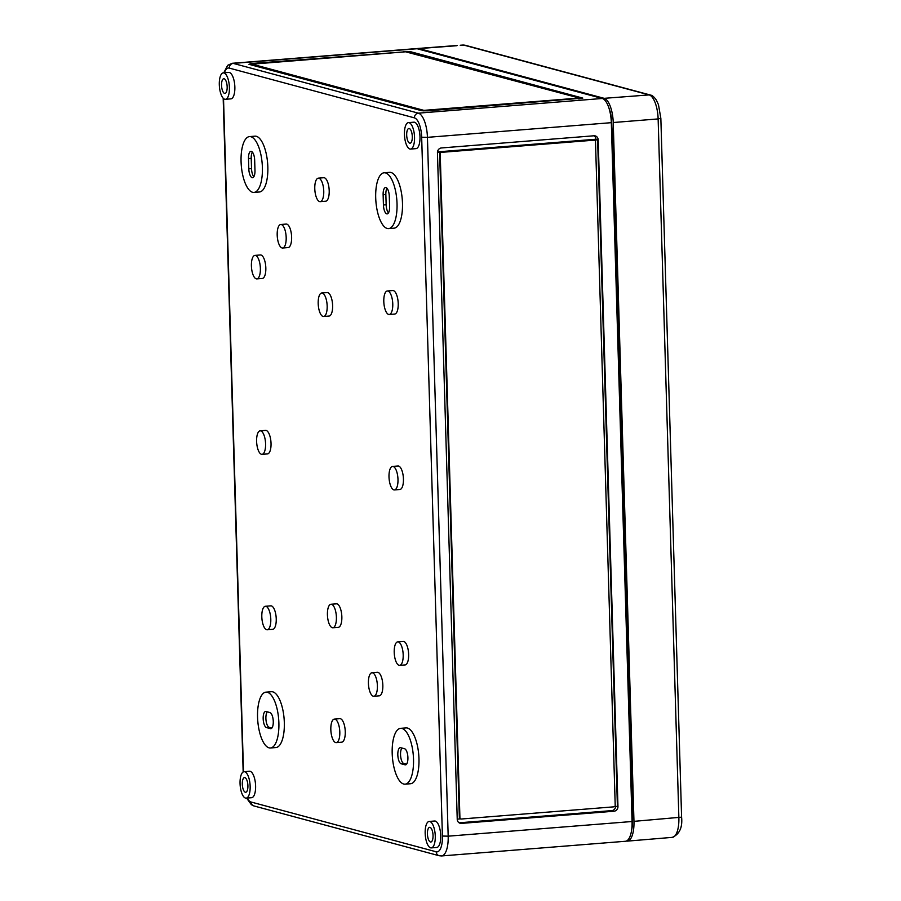 <?xml version="1.0" encoding="UTF-8"?>
<svg xmlns="http://www.w3.org/2000/svg" width="901" height="901" viewBox="0 0 901 901"><rect width="100%" height="100%" fill="white"/><g stroke="black" fill="none" stroke-linecap="round" stroke-linejoin="round"><path stroke-width="1.35" d="M614.009 811.227A4.426 4.066 105 0 0 617.962 806.508L598.185 139.846A4.426 4.066 105 0 0 593.962 135.781L441.411 147.955A4.426 4.066 105 0 0 437.447 152.663L457.235 819.336A4.426 4.066 105 0 0 461.458 823.39L614.009 811.227L611.768 810.618A4.426 4.066 105 0 0 615.698 806.496M632.063 821.509L448.18 836.173A22.108 8.278 85.4 0 1 441.524 855.95L625.407 841.275A22.108 8.278 85.4 0 0 632.063 821.509L611.328 122.671L427.434 137.346L421.668 137.222L442.414 836.049A17.682 6.622 85.4 0 1 436.197 851.783L251.075 802.025A4.426 4.066 105 0 0 254.014 805.967L251.368 804.694L246.615 798.106M223.302 72.868L228.753 72.429A13.267 4.967 85.4 0 1 234.857 87.014A13.267 4.967 85.4 0 1 230.859 98.873L225.419 99.313A13.267 4.967 85.4 0 1 219.405 86.485A13.267 4.967 85.4 0 1 223.302 72.868A13.267 4.967 85.4 0 1 229.406 87.442A13.267 4.967 85.4 0 1 225.419 99.313M244.047 771.695L249.498 771.267A13.267 4.967 85.4 0 1 255.602 785.841A13.267 4.967 85.4 0 1 251.604 797.7L246.153 798.14A13.267 4.967 85.4 0 1 240.15 785.312A13.267 4.967 85.4 0 1 244.047 771.695A13.267 4.967 85.4 0 1 250.151 786.28A13.267 4.967 85.4 0 1 246.153 798.14M249.509 136.603L254.949 136.164A27.999 10.485 85.4 0 1 267.834 166.944A27.999 10.485 85.4 0 1 259.409 191.992L253.958 192.42A27.999 10.485 85.4 0 1 241.277 165.345A27.999 10.485 85.4 0 1 249.509 136.603A27.999 10.485 85.4 0 1 262.394 167.372A27.999 10.485 85.4 0 1 253.958 192.42M265.998 692.148L271.438 691.72A27.999 10.485 85.4 0 1 284.322 722.501A27.999 10.485 85.4 0 1 275.897 747.548L270.446 747.976A27.999 10.485 85.4 0 1 257.765 720.901A27.999 10.485 85.4 0 1 265.998 692.148A27.999 10.485 85.4 0 1 278.882 722.929A27.999 10.485 85.4 0 1 270.446 747.976M254.949 255.4L260.4 254.96A11.792 4.415 85.4 0 1 265.829 267.924A11.792 4.415 85.4 0 1 262.281 278.465L256.83 278.905A11.792 4.415 85.4 0 1 251.492 267.507A11.792 4.415 85.4 0 1 254.949 255.4A11.792 4.415 85.4 0 1 260.378 268.363A11.792 4.415 85.4 0 1 256.83 278.905M265.367 606.272L270.818 605.844A11.792 4.415 85.4 0 1 276.235 618.796A11.792 4.415 85.4 0 1 272.688 629.348L267.237 629.776A11.792 4.415 85.4 0 1 261.898 618.379A11.792 4.415 85.4 0 1 265.367 606.272A11.792 4.415 85.4 0 1 270.796 619.235A11.792 4.415 85.4 0 1 267.237 629.776M260.164 430.836L265.604 430.408A11.792 4.415 85.4 0 1 271.032 443.36A11.792 4.415 85.4 0 1 267.484 453.913L262.033 454.341A11.792 4.415 85.4 0 1 256.695 442.943A11.792 4.415 85.4 0 1 260.164 430.836A11.792 4.415 85.4 0 1 265.581 443.799A11.792 4.415 85.4 0 1 262.033 454.341M280.752 224.507L286.203 224.067A11.792 4.415 85.4 0 1 291.62 237.031A11.792 4.415 85.4 0 1 288.072 247.584L282.621 248.012A11.792 4.415 85.4 0 1 277.283 236.614A11.792 4.415 85.4 0 1 280.752 224.507A11.792 4.415 85.4 0 1 286.18 237.47A11.792 4.415 85.4 0 1 282.621 248.012M318.335 178.161L323.774 177.722A11.792 4.415 85.4 0 1 329.203 190.685A11.792 4.415 85.4 0 1 325.655 201.227L320.204 201.666A11.792 4.415 85.4 0 1 314.866 190.269A11.792 4.415 85.4 0 1 318.335 178.161A11.792 4.415 85.4 0 1 323.752 191.125A11.792 4.415 85.4 0 1 320.204 201.666M321.736 293.005L327.187 292.566A11.792 4.415 85.4 0 1 332.615 305.529A11.792 4.415 85.4 0 1 329.056 316.071L323.617 316.51A11.792 4.415 85.4 0 1 318.278 305.101A11.792 4.415 85.4 0 1 321.736 293.005A11.792 4.415 85.4 0 1 327.164 305.957A11.792 4.415 85.4 0 1 323.617 316.51M330.971 604.256L336.422 603.828A11.792 4.415 85.4 0 1 341.851 616.78A11.792 4.415 85.4 0 1 338.303 627.333L332.852 627.76A11.792 4.415 85.4 0 1 327.514 616.363A11.792 4.415 85.4 0 1 330.971 604.256A11.792 4.415 85.4 0 1 336.4 617.219A11.792 4.415 85.4 0 1 332.852 627.76M334.384 719.099L339.835 718.66A11.792 4.415 85.4 0 1 345.263 731.623A11.792 4.415 85.4 0 1 341.704 742.165L336.264 742.604A11.792 4.415 85.4 0 1 330.915 731.195A11.792 4.415 85.4 0 1 334.384 719.099A11.792 4.415 85.4 0 1 339.812 732.051A11.792 4.415 85.4 0 1 336.264 742.604M371.967 672.754L377.418 672.315A11.792 4.415 85.4 0 1 382.835 685.278A11.792 4.415 85.4 0 1 379.287 695.82L373.836 696.259A11.792 4.415 85.4 0 1 368.498 684.85A11.792 4.415 85.4 0 1 371.967 672.754A11.792 4.415 85.4 0 1 377.395 685.706A11.792 4.415 85.4 0 1 373.836 696.259M384.141 172.789L389.592 172.35A27.999 10.485 85.4 0 1 402.477 203.13A27.999 10.485 85.4 0 1 394.041 228.178L388.601 228.606A27.999 10.485 85.4 0 1 375.908 201.531A27.999 10.485 85.4 0 1 384.141 172.789A27.999 10.485 85.4 0 1 397.026 203.558A27.999 10.485 85.4 0 1 388.601 228.606M400.63 728.335L406.081 727.907A27.999 10.485 85.4 0 1 418.965 758.687A27.999 10.485 85.4 0 1 410.529 783.735L405.09 784.163A27.999 10.485 85.4 0 1 392.397 757.088A27.999 10.485 85.4 0 1 400.63 728.335A27.999 10.485 85.4 0 1 413.514 759.115A27.999 10.485 85.4 0 1 405.09 784.163M387.351 290.978L392.791 290.55A11.792 4.415 85.4 0 1 398.219 303.502A11.792 4.415 85.4 0 1 394.672 314.055L389.221 314.483A11.792 4.415 85.4 0 1 383.882 303.085A11.792 4.415 85.4 0 1 387.351 290.978A11.792 4.415 85.4 0 1 392.768 303.941A11.792 4.415 85.4 0 1 389.221 314.483M397.758 641.861L403.209 641.422A11.792 4.415 85.4 0 1 408.637 654.385A11.792 4.415 85.4 0 1 405.09 664.927L399.639 665.366A11.792 4.415 85.4 0 1 394.3 653.968A11.792 4.415 85.4 0 1 397.758 641.861A11.792 4.415 85.4 0 1 403.186 654.813A11.792 4.415 85.4 0 1 399.639 665.366M392.554 466.425L398.005 465.986A11.792 4.415 85.4 0 1 403.434 478.949A11.792 4.415 85.4 0 1 399.875 489.491L394.435 489.93A11.792 4.415 85.4 0 1 389.086 478.521A11.792 4.415 85.4 0 1 392.554 466.425A11.792 4.415 85.4 0 1 397.983 479.377A11.792 4.415 85.4 0 1 394.435 489.93M408.435 122.626L413.886 122.187A13.267 4.967 85.4 0 1 419.99 136.772A13.267 4.967 85.4 0 1 415.992 148.631L410.541 149.07A13.267 4.967 85.4 0 1 404.538 136.242A13.267 4.967 85.4 0 1 408.435 122.626A13.267 4.967 85.4 0 1 414.539 137.2A13.267 4.967 85.4 0 1 410.541 149.07M429.18 821.453L434.62 821.014A13.267 4.967 85.4 0 1 440.724 835.599A13.267 4.967 85.4 0 1 436.737 847.458L431.286 847.897A13.267 4.967 85.4 0 1 425.272 835.069A13.267 4.967 85.4 0 1 429.18 821.453A13.267 4.967 85.4 0 1 435.273 836.027A13.267 4.967 85.4 0 1 431.286 847.897M579.309 98.513L579.985 98.693M405.596 51.796L579.287 98.04L423.898 110.361L252.122 64.162L405.596 51.796M251.356 63.52L409.685 51.47L582.801 98.108L427.502 110.857L421.736 110.733L248.946 64.298L251.356 63.52L251.39 64.951M437.492 151.886L595.933 139.238A4.426 4.066 105 0 0 594.074 135.781M459.105 822.793A4.426 4.066 105 0 0 459.206 822.793L611.768 810.618M594.232 140.162A1.475 1.351 105 0 0 593.534 140.015L598.185 139.846M595.933 139.238L597.622 139.689L617.41 806.361L614.55 806.586M613.885 806.834A1.475 1.351 105 0 0 615.203 805.269L595.493 141.525A1.475 1.351 105 0 0 594.097 140.173L441.535 152.337A1.475 1.351 105 0 0 440.217 153.913L459.915 817.658A1.475 1.351 105 0 0 461.323 819.009L613.885 806.834M460.546 818.874L457.235 819.133M437.447 152.472L440.972 152.19A1.475 1.351 105 0 0 439.654 153.756L459.352 817.5A1.475 1.351 105 0 0 460.625 818.863M602.262 98.479L418.368 113.154A4.426 4.066 105 0 0 414.415 117.862L229.293 68.104A4.426 4.066 -75 0 1 233.246 63.397A22.108 8.278 -94.6 0 0 232.131 63.295L416.025 48.62A22.108 8.278 85.4 0 1 417.129 48.733L602.262 98.479A22.108 8.278 85.4 0 1 611.328 122.671M254.972 170.458A8.109 3.041 85.4 0 1 252.528 177.711A8.109 3.041 85.4 0 1 248.8 168.802L248.496 158.565A8.109 3.041 85.4 0 1 250.94 151.312A8.109 3.041 85.4 0 1 254.668 160.22L254.972 170.458M389.604 206.644A8.109 3.041 85.4 0 1 387.171 213.897A8.109 3.041 85.4 0 1 383.432 204.989L383.128 194.751A8.109 3.041 85.4 0 1 385.572 187.498A8.109 3.041 85.4 0 1 389.3 196.407L389.604 206.644M427.423 833.921A7.366 2.759 -94.6 0 0 430.813 842.018A7.366 2.759 -94.6 0 0 432.987 834.45A7.366 2.759 -94.6 0 0 429.642 827.332A7.366 2.759 -94.6 0 0 427.423 833.921M406.689 135.094A7.366 2.759 -94.6 0 0 410.079 143.191A7.366 2.759 -94.6 0 0 412.241 135.623A7.366 2.759 -94.6 0 0 408.908 128.494A7.366 2.759 -94.6 0 0 406.689 135.094M221.556 85.336A7.366 2.759 -94.6 0 0 224.946 93.434A7.366 2.759 -94.6 0 0 227.108 85.865A7.366 2.759 -94.6 0 0 223.775 78.747A7.366 2.759 -94.6 0 0 221.556 85.336M242.301 784.163A7.366 2.759 -94.6 0 0 245.691 792.261A7.366 2.759 -94.6 0 0 247.854 784.703A7.366 2.759 -94.6 0 0 244.52 777.574A7.366 2.759 -94.6 0 0 242.301 784.163M632.052 820.957L632.401 820.935A17.975 6.735 85.4 0 1 631.578 830.362M632.401 820.935L632.187 795.155M612.973 147.787L611.655 122.097A17.975 6.735 85.4 0 0 608.975 108.176M405.056 764.825L401.136 763.766A8.109 3.041 85.4 0 1 397.837 755.432A8.109 3.041 85.4 0 1 400.247 747.65A8.109 3.041 85.4 0 1 400.652 747.684L404.583 748.742A8.109 3.041 85.4 0 1 407.883 757.077A8.109 3.041 85.4 0 1 405.461 764.859A8.109 3.041 85.4 0 1 405.056 764.825L405.867 764.758M406.497 764.251L403.862 763.552A8.109 3.041 85.4 0 1 400.686 756.66A8.109 3.041 85.4 0 1 401.947 748.033M270.424 728.639L266.493 727.58A8.109 3.041 85.4 0 1 263.193 719.246A8.109 3.041 85.4 0 1 265.615 711.463A8.109 3.041 85.4 0 1 266.02 711.497L269.94 712.556A8.109 3.041 85.4 0 1 273.251 720.89A8.109 3.041 85.4 0 1 270.829 728.672A8.109 3.041 85.4 0 1 270.424 728.639L271.224 728.571M271.854 728.064L269.219 727.366A8.109 3.041 85.4 0 1 266.043 720.473A8.109 3.041 85.4 0 1 267.315 711.846M388.455 212.918A8.109 3.041 85.4 0 1 386.157 204.764L385.853 194.537A8.109 3.041 85.4 0 1 387.002 188.253M253.823 176.731A8.109 3.041 85.4 0 1 251.525 168.577L251.221 158.351A8.109 3.041 85.4 0 1 252.37 152.066M456.908 45.692L419.033 48.575A22.108 8.278 -94.6 0 0 417.94 48.463A22.108 8.278 -94.6 0 0 416.983 48.688M612.263 142.324A11.195 4.201 85.4 0 1 612.984 147.978L632.198 795.346A11.195 4.201 85.4 0 1 631.804 800.707M681.595 817.162L660.85 118.335L658.135 118.921L678.87 817.748A21.939 8.222 85.4 0 1 672.281 837.367C679.5 834.225 682.609 827.49 681.595 817.162L633.966 821.352A22.108 8.278 85.4 0 1 627.321 841.129A22.108 8.278 85.4 0 1 626.353 841.061M633.966 821.352L613.232 122.525A22.108 8.278 85.4 0 0 604.166 98.333L419.033 48.575M672.281 837.367L627.321 841.129M243.495 771.83L223.516 98.524M442.414 836.049L448.18 836.173L427.434 137.346A22.108 8.278 85.4 0 0 418.368 113.154L233.246 63.397L417.129 48.733M229.293 68.104A17.682 6.622 -94.6 0 0 224.383 72.778M247.234 798.049A17.682 6.622 -94.6 0 0 251.075 802.025M414.415 117.862A17.682 6.622 85.4 0 1 421.668 137.222M252.269 65.187L252.235 64.23M423.92 110.958L423.898 110.361M578.397 98.828L578.374 98.243M403.93 51.931L403.907 51.346M409.707 52.427L409.685 51.47M459.352 817.5L459.915 817.658M439.654 153.756L440.217 153.913M440.972 152.19L441.535 152.337M593.534 140.015L594.097 140.173M459.206 822.793L461.458 823.39M254.014 805.967L439.136 855.725A4.426 4.066 -75 0 1 436.197 851.783M403.862 763.552L401.136 763.766M269.219 727.366L266.493 727.58M386.157 204.764L383.432 204.989M385.853 194.537L383.128 194.751M251.525 168.577L248.8 168.802M251.221 158.351L248.496 158.565M462.9 45.241L464.004 45.151A4.426 4.066 -75 0 1 465.265 45.275L650.398 95.033A4.426 4.066 105 0 0 649.137 94.909L464.004 45.151A21.939 8.222 -94.6 0 0 462.923 45.05L460.208 45.253M613.232 122.525L658.135 118.921A21.939 8.222 85.4 0 0 649.137 94.909L604.166 98.333M223.178 98.186L243.169 771.988M252.122 64.162L252.156 65.154M579.287 98.04L579.309 98.75M460.895 818.964L460.332 818.818M594.525 140.207L593.962 140.06M232.131 63.295L227.66 65.334L223.763 72.835M439.136 855.725L441.524 855.95M457.426 45.467L417.94 48.463M660.85 118.335L658.451 104.629L656.255 99.932C654.137 96.914 652.189 95.281 650.398 95.033M462.923 45.05L465.265 45.275"/></g></svg>
